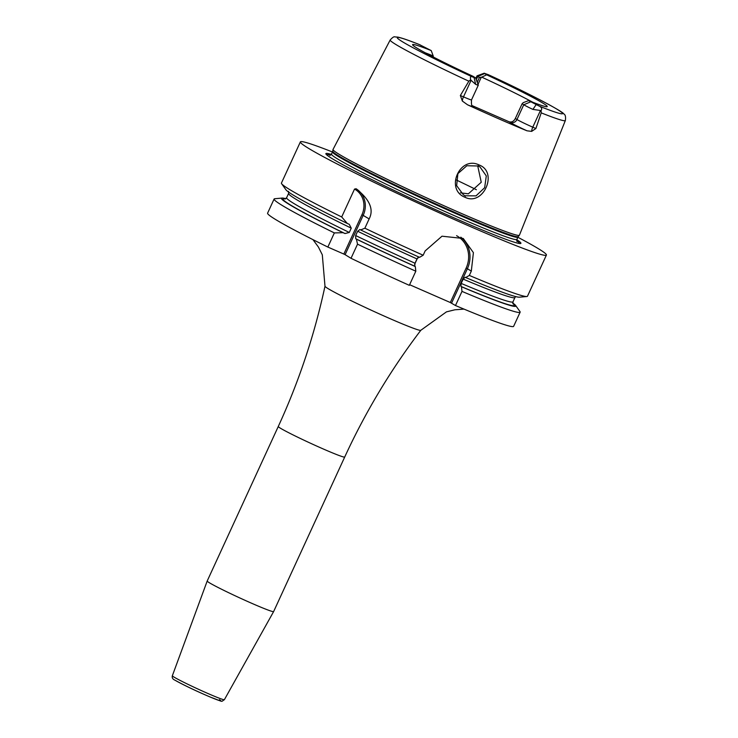 <?xml version="1.0" encoding="UTF-8"?>
<svg xmlns="http://www.w3.org/2000/svg" width="738" height="738" viewBox="0 0 738 738"><rect width="100%" height="100%" fill="white"/><g stroke="black" fill="none" stroke-linecap="round" stroke-linejoin="round"><path stroke-width="1.11" d="M515.327 118.495C513.796 121.401 511.711 122.499 509.072 121.77L510.096 122.397A5.415 5.037 121.6 0 0 516.969 119.501L523.749 104.759L522.117 103.754L515.327 118.495L516.969 119.501A13.542 0.646 24.7 0 0 532.781 127.176L535.889 128.532L541.212 112.859A96.401 4.594 -155.3 0 0 565.345 120.543L519.423 235.191A102.591 4.889 -155.3 0 1 519.386 235.256A102.591 4.889 -155.3 0 1 441.038 204.435A102.591 4.889 -155.3 0 1 338.77 154.085A102.591 4.889 -155.3 0 1 332.995 149.528A102.591 4.889 -155.3 0 1 333.022 149.454L390.19 39.972A96.401 4.594 24.7 0 0 395.586 44.326A96.401 4.594 -155.3 0 0 468.842 81.198L460.364 95.506L463.482 96.862L471.093 80.322L470.696 79.787C470.088 77.296 470.503 76.254 471.933 76.687L474.054 77.508L475.659 84.363A13.542 0.646 24.7 0 0 478.298 85.156A13.542 0.646 24.7 0 0 478.298 85.119L475.641 77.96L474.054 77.508M535.889 128.532L531.655 131.382L526.997 130.801A97.499 4.64 -155.3 0 1 467.578 104.814L462.357 101.069L460.364 95.506M465.06 197.295C444.811 189.592 459.719 155.183 479.202 165.008C498.491 172.148 483.353 206.446 465.06 197.295L465.18 195.791L463.436 194.878L456.647 185.653L457.892 173.624L466.859 165.736L478.224 165.985L479.949 166.889L486.296 175.93L484.663 187.701L476.047 195.856L465.18 195.791M468.842 81.198L470.696 79.787M471.093 80.322L475.659 84.363M488.196 74.658L484.193 73.21L486.656 74.833A74.114 3.533 -155.3 0 1 547.172 106.641A74.114 3.533 -155.3 0 1 528.611 100.617L539.496 106.235C541.747 107.416 542.264 108.864 541.065 110.562L532.919 109.408L536.129 104.658M475.641 77.96L473.159 76.365A74.114 3.533 -155.3 0 1 412.57 44.732A74.114 3.533 -155.3 0 1 431.213 50.581L419.535 44.649M477.228 82.222L479.396 77.49L481.72 77.139L486.656 74.833M479.396 77.49L477.763 76.484A13.542 0.646 24.7 0 1 476.997 75.876A13.542 0.646 24.7 0 1 477.025 75.848L484.193 73.21M528.611 100.617L523.224 102.656L522.117 103.754M532.79 102.259A71.761 3.413 24.7 0 0 481.72 77.139M431.213 50.581L433.206 55.922A71.761 3.413 24.7 0 0 425.254 52.804M530.631 101.862L523.749 104.759A13.542 0.646 24.7 0 0 532.919 109.408M541.065 110.562L541.212 112.859M481.268 77.287L478.012 84.363M433.206 55.922L433.031 56.891M433.224 56.983L433.298 56.309M331.325 154.39A107.324 5.111 24.7 0 0 326.344 154.519A107.324 5.111 24.7 0 0 331.906 158.467A107.324 5.111 24.7 0 0 433.649 208.771A107.324 5.111 24.7 0 0 519.93 243.558A107.324 5.111 24.7 0 0 516.784 239.693M517.873 237.267A135.405 6.448 24.7 0 1 538.814 248.955A135.405 6.448 -155.3 0 1 546.406 255.062A135.405 6.448 -155.3 0 1 443.732 214.804A135.405 6.448 -155.3 0 1 307.977 147.997A135.405 6.448 24.7 0 1 300.375 141.899L281.436 183.061A135.405 6.448 -155.3 0 0 281.639 183.744A135.405 6.448 -155.3 0 0 289.038 189.168A135.405 6.448 -155.3 0 0 341.694 216.963L354.526 189.066L356.14 188.771M332.451 151.982A135.405 6.448 24.7 0 0 300.375 141.899M356.039 188.707C369.72 199.408 374.083 209.481 369.138 218.918L364.867 228.208L360.661 229.942L359.886 229.472M460.798 237.166A27.085 25.166 -58.4 0 1 467.394 268.715L471.314 271.123L473.409 252.654L463.261 238.485L441.997 236.197L425.143 250.929L423.16 255.237A135.405 6.448 -155.3 0 1 364.867 228.208M471.314 271.123L469.331 275.431A135.405 6.448 -155.3 0 0 526.831 296.519A135.405 6.448 -155.3 0 0 527.476 296.224L546.406 255.062M356.122 188.762A21.66 20.129 -58.4 0 1 363.225 215.284L345.107 254.675L343.843 254.056L361.961 214.666L369.138 218.918M354.526 189.066A20.581 19.123 -58.4 0 1 361.961 214.666M285.855 198.66A128.966 6.144 24.7 0 0 282.11 198.07A128.966 6.144 24.7 0 0 343.087 232.691L334.351 232.922L327.847 247.064L343.843 254.056M351.02 258.3L357.524 244.167A135.405 6.448 -155.3 0 0 415.817 271.206L409.322 285.338A135.405 6.448 -155.3 0 1 351.02 258.3L345.107 254.675M409.608 284.711L450.309 302.515L455.484 305.532A135.405 6.448 -155.3 0 0 513.63 326.325L520.133 312.192A135.405 6.448 -155.3 0 1 461.988 291.39L455.484 305.532M327.847 247.064A135.405 6.448 -155.3 0 1 267.599 213.162L274.102 199.029A135.405 6.448 -155.3 0 1 274.739 198.734L282.11 198.07M288.53 191.354L288.604 193.421A124.574 5.932 24.7 0 0 351.26 228.153L349.259 224.324L347.33 223.476L341.694 216.963M351.26 228.153L349.286 232.452L345.015 233.54A127.277 6.061 -155.3 0 1 285.366 198.928M343.087 232.691L345.015 233.54M526.831 296.519L519.46 297.183A128.966 6.144 -155.3 0 1 465.706 277.534L465.161 277.202L463.16 279.121L461.185 283.42L460.927 286.418L461.471 286.75A128.966 6.144 24.7 0 0 515.65 305.486L519.93 311.51A135.405 6.448 -155.3 0 1 520.133 312.192M334.351 232.922A135.405 6.448 -155.3 0 1 274.102 199.029M465.706 277.534L469.331 275.431M347.33 223.476A128.966 6.144 -155.3 0 1 285.929 189.777L281.639 183.744M423.16 255.237L419.544 257.341A128.966 6.144 -155.3 0 1 360.661 229.942M359.95 229.509L357.653 231.252L355.679 235.551L355.707 238.725L356.417 239.158A128.966 6.144 24.7 0 0 415.3 266.556L414.756 266.224L415.014 263.226L416.988 258.927L419 257.009M515.65 305.486A128.966 6.144 24.7 0 0 512.762 303.023M461.471 286.75L461.988 291.39M415.817 271.206L415.3 266.556M357.524 244.167L356.417 239.158M456.582 235.69A25.996 24.151 -58.4 0 1 466.13 268.106L467.394 268.715L451.573 303.124M414.59 264.416L417.607 257.857M466.13 268.106L450.309 302.515M207.194 581.027A36.559 1.744 24.7 0 0 207.194 581.037A36.559 1.744 24.7 0 0 209.251 582.679A36.559 1.744 -155.3 0 0 245.837 600.686A36.559 1.744 -155.3 0 0 273.623 611.59A36.559 1.744 -155.3 0 1 273.623 611.59L344.701 457.053A36.559 1.744 -155.3 0 1 316.98 446.186A36.559 1.744 -155.3 0 1 280.329 428.141A36.559 1.744 -155.3 0 1 278.272 426.499L207.194 581.027L172.351 675.759A28.634 1.365 24.7 0 0 173.965 677.05A28.634 1.365 24.7 0 0 202.618 691.155A28.634 1.365 24.7 0 0 224.38 699.689L273.623 611.59M460.411 192.858L468.362 193.817L481.241 182.249L477.698 165.764M509.072 121.77L472.089 105.599M539.496 106.235A90.995 4.336 24.7 0 0 557.476 109.519A90.995 4.336 24.7 0 0 487.892 74.51M420.328 44.963A90.995 4.336 24.7 0 0 402.348 41.679A90.995 4.336 24.7 0 0 471.933 76.687M484.635 73.588L477.763 76.484L476.287 79.695M540.391 110.626L532.781 127.176A5.415 1.983 -66.4 0 0 531.655 131.382M510.096 122.397A18.957 0.904 24.7 0 0 526.997 130.801M332.995 149.528L332.709 151.235A102.139 4.862 24.7 0 0 338.456 155.773A102.139 4.862 24.7 0 0 440.272 205.911A102.139 4.862 24.7 0 0 518.279 236.584L519.386 235.256M332.709 151.235L332.515 151.853A102.047 4.862 24.7 0 0 338.244 156.447A102.047 4.862 24.7 0 0 440.549 206.797A102.047 4.862 24.7 0 0 517.938 237.129L518.279 236.584M329.738 155.46L331.473 154.113A102.047 4.862 24.7 0 0 337.201 158.707A102.047 4.862 24.7 0 0 439.516 209.057A102.047 4.862 24.7 0 0 516.895 239.398L517.938 237.129M518.906 243.429A105.746 5.037 24.7 0 0 516.683 240.689M330.633 155.109A105.746 5.037 24.7 0 0 327.109 155.211M463.16 279.121A124.574 5.932 24.7 0 0 514.949 297.534L515.714 296.593M357.653 231.252A124.574 5.932 24.7 0 0 416.988 258.927M461.185 283.42A124.574 5.932 24.7 0 0 512.975 301.833L514.949 297.534M288.604 193.421L286.621 197.719A124.574 5.932 24.7 0 0 349.286 232.452M355.679 235.551A124.574 5.932 24.7 0 0 415.014 263.226M512.882 303.567A127.277 6.061 -155.3 0 1 460.927 286.418M414.756 266.224A127.277 6.061 -155.3 0 1 355.707 238.725M464.017 309.111L454.839 309.794L446.453 311.87L420.835 330.273A52.749 2.509 -155.3 0 1 380.596 314.462A52.749 2.509 -155.3 0 1 327.958 288.549A52.749 2.509 -155.3 0 1 324.988 286.196C314.554 334.665 298.982 381.435 278.272 426.499M175.22 680.316A25.931 1.236 24.7 0 0 205.496 695.002A25.931 1.236 24.7 0 0 219.426 699.652M479.202 165.008L478.224 165.985M476.388 189.712A85.304 4.059 24.7 0 0 456.102 179.887M467.578 104.814A18.957 0.904 24.7 0 0 473.113 106.226L472.606 105.912M462.357 101.069A5.415 1.983 113.6 0 1 463.482 96.862A13.542 0.646 24.7 0 0 471.517 99.898L478.298 85.156M565.345 120.543C565.889 116.752 565.345 114.538 563.703 113.892C564.146 112.194 529.091 93.422 488.058 74.584M390.19 39.972C392.542 37.389 394.101 36.365 394.867 36.909L397.883 37.121C401.933 37.97 409.286 40.525 419.931 44.787M475.816 78.44L476.997 75.876M331.473 154.113L332.515 151.853M516.895 239.398L517.006 241.594M513.048 303.899L512.975 301.833M285.006 199.02L286.621 197.719M312.958 239.629L318.438 247.082L322.303 254.804L324.988 286.196M420.835 330.273C390.817 369.747 365.439 412.007 344.701 457.053M172.351 675.759C171.862 677.77 172.72 679.237 174.934 680.168C184.952 685.713 196.981 691.441 210.994 697.364C224.573 702.327 220.385 701.958 224.38 699.689M472.541 105.921L472.874 106.143C471.693 106.549 471.241 104.473 471.517 99.898"/></g></svg>
